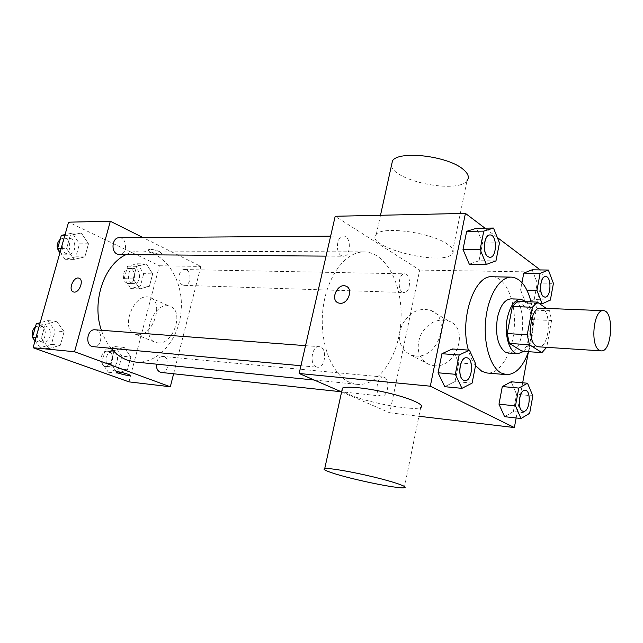 <?xml version="1.0" encoding="UTF-8"?>
<svg xmlns="http://www.w3.org/2000/svg" width="643" height="643" viewBox="0 0 643 643"><rect width="100%" height="100%" fill="white"/><g stroke="black" fill="none" stroke-linecap="round" stroke-linejoin="round"><path stroke-width="0.48" stroke-dasharray="3.21 2.41" d="M540.466 308.166C552.241 307.828 550.119 348.369 538.448 346.802M517.374 301.39L529.864 309.918L531.914 319.579L527.011 345.966L546.719 347.244L551.581 320.511L549.58 310.73L546.261 308.399M527.011 345.966L522.148 351.263M523.852 351.375C534.365 343.073 535.812 310.368 526.046 301.704M511.081 298.858C528.369 298.4 525.395 355.266 508.251 353.007M531.914 319.579L551.581 320.511M529.864 309.918L549.58 310.73M531.014 301.88C534.622 318.679 533.794 335.284 528.522 351.697M475.531 365.618C472.533 361.639 470.154 356.463 468.409 350.105M492.233 276.747C505.679 276.964 515.79 300.594 514.344 326.178C513.114 351.769 500.6 374.21 487.193 373.02M495.962 260.905L479.043 260.745L469.302 264.201L479.043 260.745L482.58 242.95L476.503 228.249L482.58 242.95L499.474 242.909M526.922 290.138L520.589 289.961L521.971 282.623L520.589 289.961L525.886 303.183L534.196 299.534L537.275 282.992L532.155 269.795L537.275 282.992L553.422 283.378M528.329 352.251L543.174 272.134L540.241 269.915M497.28 237.46L484.967 228.152M516.144 417.974L522.671 382.802M472.115 383.107L455.059 381.54L444.763 386.692L455.059 381.54L458.764 362.877L452.318 348.972L458.764 362.877L475.804 364.227M529.655 413.336L513.347 411.568L504.594 416.68L513.347 411.568L516.562 394.288L511.145 381.781L516.562 394.288L532.846 395.863M349.487 382.28C331.475 374.531 319.113 342.052 322.939 309.347C326.596 276.594 345.379 251.517 364.018 251.919C386.226 252.016 403.008 285.01 400.975 320.246C399.327 355.499 379.193 386.564 357.09 384.345L349.487 382.28M341.61 391.909L389.73 412.79L419.694 270.084L335.188 216.273M402.534 292.059C396.988 289.294 398.861 273.203 404.64 273.83C411.464 273.548 410.893 293.176 404.093 292.533L402.534 292.059M341.337 255.657C335.035 252.482 336.86 235.563 343.442 236.061C351.359 235.555 351.295 256.774 343.386 256.252L341.337 255.657M316.179 366.872C309.09 364.276 311.903 345.556 319.193 346.681C327.48 346.842 325.712 368.431 317.505 367.225L316.179 366.872M384.41 377.369L383.308 377.055C376.364 375.906 374.451 395.823 381.492 396.08C387.809 397.229 390.518 379.756 384.41 377.369M419.694 270.084L543.174 272.134M389.73 412.79L418.906 416.246M433.904 365.682C456.522 368.841 469.969 328.171 448.798 321.09C436.918 318.012 427.458 322.842 420.401 335.574C415.651 349.229 418.625 358.923 429.331 364.669L433.904 365.682M447.874 244.501C432.2 232.613 382.432 225.717 376.316 234.293C362.957 246.373 440.873 266.644 452.013 254.114C454.537 251.509 453.154 248.311 447.874 244.501M404.31 487.724L420.699 407.477C414.156 411.303 366.799 402.574 348.86 394.408C345.259 392.841 342.96 391.458 341.972 390.261M391.41 165.725C394.127 181.246 457.462 193.985 466.979 180.804L452.013 254.114M415.346 355.997C438.221 359.075 452.085 317.433 430.697 310.36C418.697 307.306 409.093 312.297 401.867 325.35C396.98 339.319 399.93 349.197 410.724 354.992L415.346 355.997M346.649 286.497C353.393 289.712 347.847 304.099 340.147 303.311L337.744 302.668M111.319 348.506C107.068 343.41 103.756 337.334 101.401 330.277M125.988 254.644C130.907 252.193 135.938 250.979 141.066 250.987C164.576 251.051 183.046 278.949 181.278 308.761C179.927 338.588 158.644 364.404 135.263 362.017M161.313 372.458C168.08 373.583 170.773 358.874 164.214 356.728L163.025 356.447C159.36 356.616 157.125 359.18 156.329 364.131M119.196 237.733C127.515 237.291 127.676 255.038 119.365 254.596M95.06 329.803C103.708 330.06 102.1 348.048 93.524 346.89M182.612 284.937C176.632 282.566 178.441 268.999 184.654 269.546C192 269.337 191.614 285.95 184.292 285.355L182.612 284.937M173.618 373.776L200.849 266.435L142.979 237.556M152.664 273.87L146.331 263.903L136.573 266.331L133.222 278.917L139.716 288.9L149.401 286.28L152.664 273.87L146.331 263.903L136.573 266.331L133.222 278.917L139.716 288.9L149.401 286.28L152.664 273.87L143.694 273.661L137.345 263.767L127.587 266.17L124.236 278.66L130.738 288.57L140.431 285.974L143.694 273.661M64.139 331.635L56.672 321.267L45.243 324.45L41.361 338.226L49.029 348.61L60.378 345.211L64.139 331.635L56.672 321.267L45.243 324.45L41.361 338.226L49.029 348.61L60.378 345.211L64.139 331.635L55.185 330.928L47.719 320.64L40.171 322.722M128.986 381.87L159.4 265.744L68.568 222.173M88.493 243.793L81.323 232.999L70.328 235.282L66.591 248.584L73.953 259.402L84.86 256.903L88.493 243.793L81.323 232.999L70.328 235.282L66.591 248.584L73.953 259.402L84.86 256.903L88.493 243.793L79.491 243.818L72.321 233.112L65.064 234.607M130.818 356.994L124.228 347.405L114.108 350.644L110.644 363.657L117.396 373.245L127.443 369.821L130.818 356.994L124.228 347.405L114.108 350.644L110.644 363.657L117.396 373.245L127.443 369.821L130.818 356.994L121.865 356.134L115.274 346.617L105.155 349.816L101.69 362.716L108.442 372.241L118.497 368.849L121.865 356.134M159.4 265.744L200.849 266.435M157.913 342.92C173.313 345.219 184.75 310.416 170.009 306.43C154.521 300.072 139.555 337.969 155.831 342.502L157.913 342.92M159.794 251.726C154.561 249.613 150.767 248.937 148.388 249.725C146.548 251.333 160.445 255.44 161.682 253.672L159.794 251.726C154.561 249.613 150.759 248.945 148.388 249.733C146.548 251.341 160.445 255.448 161.674 253.672L159.786 251.734M115.973 371.847L116.053 371.758C117.042 370.898 131.469 374.732 129.773 375.399M137.473 334.665C152.905 336.9 164.672 301.43 149.915 297.5C134.443 291.15 119.116 329.755 135.392 334.256L137.473 334.665M79.202 278.282C84.112 279.962 79.547 292.71 74.234 292.107L73.238 291.882M109.897 366.807C103.274 364.83 105.87 350.668 112.646 351.729C120.265 352.091 118.497 368.214 110.966 367.057L109.897 366.807M115.274 346.617L124.228 347.405M105.155 349.816L114.108 350.644M101.69 362.716L110.644 363.657M108.442 372.241L117.396 373.245M118.497 368.849L127.443 369.821M104.841 366.261C98.218 364.292 100.822 350.202 107.59 351.255C115.21 351.617 113.449 367.667 105.918 366.51L104.841 366.261M132.145 283.306C126.124 281.023 127.909 268.035 134.154 268.565C141.54 268.364 141.195 284.294 133.832 283.708L132.145 283.306M137.345 263.767L146.331 263.903M127.587 266.17L136.573 266.331M124.236 278.66L133.222 278.917M130.738 288.57L139.716 288.9M140.431 285.974L149.401 286.28M127.073 283.145C121.053 280.87 122.837 267.93 129.082 268.469C136.469 268.268 136.131 284.126 128.769 283.539L127.073 283.145M35.019 340.943L40.091 347.75L51.432 344.383L55.185 330.928M41.707 341.996C34.328 339.777 36.997 324.98 44.576 326.001C53.208 326.274 51.649 343.45 43.089 342.309L41.707 341.996M47.719 320.64L56.672 321.267M39.794 324.048L45.243 324.45M35.92 337.752L41.361 338.226M40.091 347.75L49.029 348.61M51.432 344.383L60.378 345.211M35.397 326.949L39.528 325.623C48.161 325.897 46.601 342.992 38.041 341.851L34.24 339.882M33.388 338.74L32.576 336.932M60.088 252.193L64.959 259.29L75.866 256.814L79.491 243.818M66.518 253.736C59.871 251.196 61.559 237.725 68.471 238.111C76.782 237.685 76.991 254.644 68.68 254.218L66.518 253.736M72.321 233.112L81.323 232.999M64.855 235.338L70.328 235.282M61.117 248.568L66.591 248.584M64.959 259.29L73.953 259.402M75.866 256.814L84.86 256.903M60.241 239.212L63.392 238.143C71.703 237.725 71.92 254.612 63.609 254.178L59.936 252.731M525.178 390.333C531.584 390.55 529.679 412.356 523.33 411.303M513.347 411.568L516.562 394.288M545.61 276.578C551.758 276.337 551.043 297.693 544.926 297.13M520.589 289.961L525.886 303.183L539.557 303.689M525.886 303.183L534.196 299.534L550.368 300.088M534.196 299.534L537.275 282.992M466.553 357.781C474.164 357.934 472.34 381.701 464.785 380.6M455.059 381.54L458.764 362.877M490.03 234.968C497.272 234.518 497.007 257.803 489.781 257.337M479.043 260.745L482.58 242.95M376.316 234.293L380.503 215.268M410.724 354.992L429.331 364.669M430.697 310.36L448.798 321.09M314.226 380.029L357.09 384.345M141.066 250.987L364.018 251.919M383.308 377.055L163.025 356.447M381.492 396.08L341.28 391.772M326.057 256.123L343.386 256.252M330.631 236.158L343.442 236.061M300.932 365.722L317.505 367.225M305.529 345.653L319.193 346.681M184.292 285.355L404.093 292.533M184.654 269.546L404.64 273.83M135.392 334.256L155.831 342.502M149.915 297.5L170.009 306.43M105.918 366.51L110.966 367.057M107.59 351.255L112.646 351.729M128.769 283.539L133.832 283.708M129.082 268.469L134.154 268.565M38.041 341.851L43.089 342.309M39.528 325.623L44.576 326.001M63.609 254.178L68.68 254.218M63.392 238.143L68.471 238.111"/><path stroke-width="0.96" d="M599.091 350.097C589.912 344.921 593.77 309.106 603.295 310.673C614.386 310.28 612.184 352.42 601.189 350.869L599.091 350.097M601.189 350.869L538.448 346.802L536.214 346.047C526.464 341.015 530.362 306.631 540.466 308.166L603.295 310.673M546.261 308.399L537.307 302.106L532.372 307.266L527.252 334.738L529.406 344.728L541.928 352.613L546.663 347.341M532.372 307.266L512.358 306.47L507.206 333.58L527.252 334.738M529.406 344.728L509.409 343.45L522.148 351.263L541.928 352.613M509.409 343.45L507.206 333.58M512.358 306.47L517.374 301.39L537.307 302.106M526.046 301.704L520.83 299.188C514.545 299.694 510.012 306.076 507.247 318.341C503.823 334.882 509.706 353.714 517.985 353.69L523.852 351.375M517.985 353.69L508.251 353.007L505.093 351.978C497.706 345.797 495.142 334.432 497.409 317.875C500.19 305.69 504.747 299.349 511.081 298.858L520.83 299.188M528.522 351.697C522.936 366.976 515.525 374.62 506.29 374.636L501.098 372.988C490.175 367.073 483.102 343.032 485.77 319.089C488.334 295.121 499.973 276.699 511.394 277.133C520.484 278.089 527.027 286.336 531.014 301.88M506.29 374.636L487.193 373.02L481.928 371.389L475.531 365.618M468.409 350.105C459.231 319.483 474.397 274.537 492.233 276.747L511.394 277.133M493.494 228.048L476.503 228.249L466.673 231.303L463 249.46L469.302 264.201L486.333 264.41L495.962 260.905L499.474 242.909L493.494 228.048L483.777 231.134L480.128 249.5L486.333 264.41M548.383 270.044L532.155 269.795L523.772 273.106L521.971 282.623L523.772 273.106L540.112 273.388L536.945 290.427L542.162 303.785L550.368 300.088L553.422 283.378L548.383 270.044L540.112 273.388M540.241 269.915L497.28 237.46M484.967 228.152L465.428 213.388L430.32 386.194L514.368 427.563L516.144 417.974M522.671 382.802L528.329 352.251M469.446 350.178L452.318 348.972L441.926 353.722L438.068 372.787L444.763 386.692L461.931 388.348L472.115 383.107L475.804 364.227L469.446 350.178L459.158 354.992L455.324 374.29L461.931 388.348M527.517 383.228L511.145 381.781L502.312 386.547L498.984 404.166L504.594 416.68L521.007 418.521L529.655 413.336L532.846 395.863L527.517 383.228L518.797 388.067L515.477 405.886L521.007 418.521M465.428 213.388L335.188 216.273L299.148 373.495L430.32 386.194M340.147 303.311L338.411 302.966C329.722 300.185 337.631 282.542 345.934 286.159C353.554 288.522 348.305 304.123 340.147 303.311M299.148 373.495L341.61 391.909M418.906 416.246L514.368 427.563M341.972 390.261L342.454 388.091C346.681 385.752 369.17 388.211 390.494 393.532C411.882 398.821 425.626 405.339 420.699 407.477M331.732 472.742C324.972 470.459 322.633 469.077 324.731 468.594C328.677 467.782 351.247 471.584 372.956 476.825C394.722 482.049 408.996 487.105 404.31 487.724C398.178 489.09 350.355 479.156 331.732 472.742M466.979 180.804C469.607 177.54 468.377 173.763 463.29 169.455C448.219 155.968 398.998 150.189 392.495 160.79L391.41 165.725M337.744 302.668C329.972 298.995 338.073 282.687 345.934 286.159L346.649 286.497M314.226 380.029L135.263 362.017L127.201 360.112C121.27 357.862 115.973 353.996 111.319 348.506M101.401 330.277C91.427 302.154 103.965 264.739 125.988 254.644M156.329 364.131C156.265 368.881 157.929 371.654 161.313 372.458L341.28 391.772M326.057 256.123L119.365 254.596L117.203 254.089C110.556 251.429 112.284 237.323 119.196 237.733L330.631 236.158M300.932 365.722L92.15 346.569C84.747 344.27 87.464 328.758 95.06 329.803L305.529 345.653M142.979 237.556L110.323 221.248L74.548 351.737L170.323 386.773L173.618 373.776M74.548 351.737L33.106 347.726L68.568 222.173L110.323 221.248M74.226 292.099L73.431 291.962C67.748 290.435 73.575 276.008 78.985 278.194C84.177 279.52 79.684 292.71 74.226 292.099M33.106 347.726L128.986 381.87L170.323 386.773M129.773 375.399L129.765 375.408C127.515 375.576 123.665 374.797 118.216 373.061L116.045 371.767C117.042 370.907 131.469 374.74 129.765 375.408C127.507 375.584 123.657 374.805 118.216 373.069L115.973 371.847M73.238 291.882C67.845 290.001 73.72 276.04 78.985 278.194L79.202 278.282M40.171 322.722L36.289 323.791L32.423 337.446L35.019 340.943M36.289 323.791L39.794 324.048M32.423 337.446L35.92 337.752M34.24 339.882L33.388 338.74M32.576 336.932C31.579 332.881 32.52 329.554 35.397 326.949M65.064 234.607L61.334 235.37L57.597 248.56L60.088 252.193M61.334 235.37L64.855 235.338M57.597 248.56L61.117 248.568M59.936 252.731C56.134 248.005 56.23 243.504 60.241 239.212M523.33 411.303L522.389 411.022C516.787 408.691 519.391 389.2 525.138 390.325L525.178 390.333M511.145 381.781L502.312 386.547L518.797 388.067M502.312 386.547L498.984 404.166L515.477 405.886M498.984 404.166L504.594 416.68M522.462 411.03C516.859 408.699 519.472 389.208 525.218 390.333C531.681 390.462 529.752 412.46 523.37 411.311L522.462 411.03M544.926 297.13L543.48 296.616C538.472 293.618 540.337 275.903 545.577 276.578L545.61 276.578M532.155 269.795L523.772 273.106M526.922 290.138L536.945 290.427M539.557 303.689L542.162 303.785M543.56 296.616C538.553 293.618 540.409 275.911 545.65 276.578C551.847 276.241 551.123 297.797 544.967 297.13L543.56 296.616M464.825 380.608L463.603 380.238C457.052 377.473 459.849 356.624 466.593 357.781C474.261 357.846 472.42 381.797 464.825 380.608L463.523 380.23C456.98 377.465 459.769 356.624 466.513 357.773L466.553 357.781M452.318 348.972L441.926 353.722L459.158 354.992M441.926 353.722L438.068 372.787L455.324 374.29M438.068 372.787L444.763 386.692M489.781 257.337L487.86 256.678C482.073 253.173 483.922 234.406 489.99 234.968L490.03 234.968M476.503 228.249L466.673 231.303L483.777 231.134M466.673 231.303L463 249.46L480.128 249.5M463 249.46L469.302 264.201M487.933 256.678C482.154 253.173 484.002 234.398 490.07 234.968C497.36 234.422 497.095 257.899 489.821 257.337L487.933 256.678M342.454 388.091L324.731 468.594M380.503 215.268L392.495 160.79"/></g></svg>
